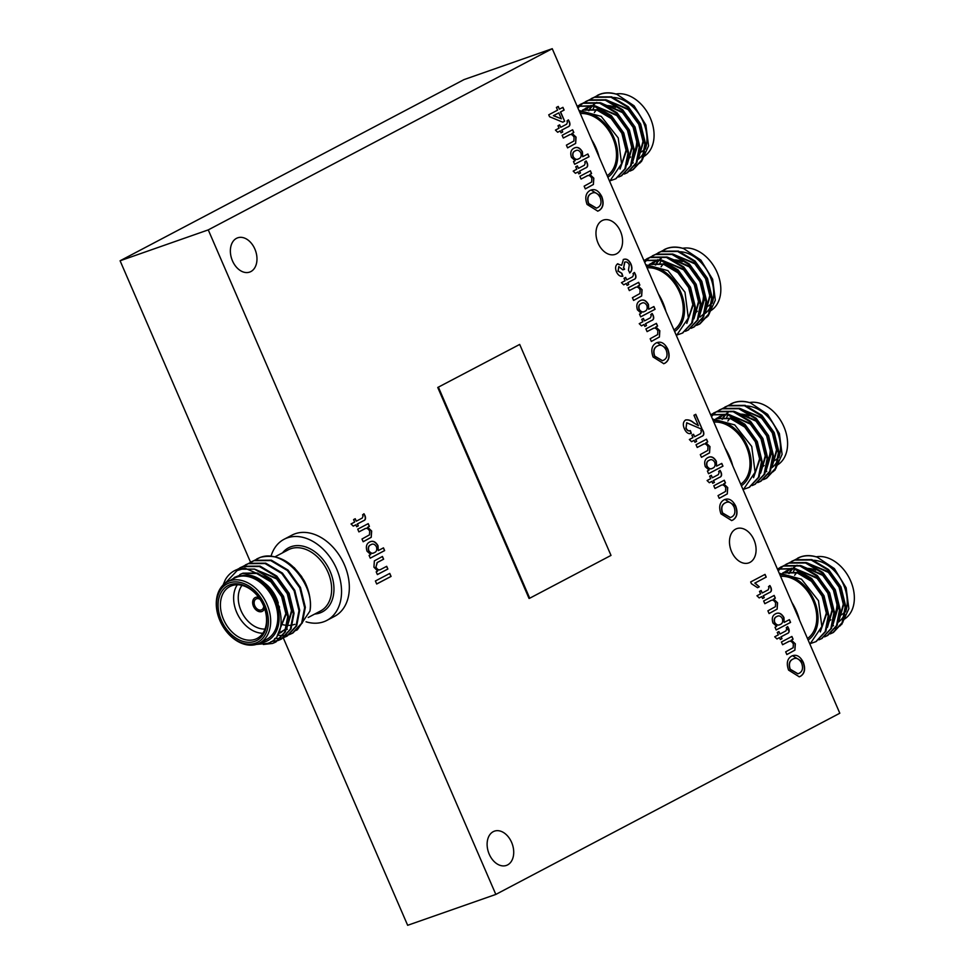 <?xml version="1.0" encoding="UTF-8"?>
<svg xmlns="http://www.w3.org/2000/svg" width="974" height="974" viewBox="0 0 974 974"><rect width="100%" height="100%" fill="white"/><g stroke="black" fill="none" stroke-linecap="round" stroke-linejoin="round"><path stroke-width="1.46" d="M591.547 139.538A45.851 32.86 62.2 0 1 599.205 157.204M643.777 156.546A34.577 24.788 -117.8 0 0 650.169 117.696A34.577 24.788 -117.8 0 0 615.933 94.028M598.973 108.017A29.305 21.002 -117.8 0 0 596.977 109.526M596.502 109.952A29.305 21.002 -117.8 0 0 594.347 112.509M607.861 177.231A36.221 25.969 -117.8 0 0 613.912 137.578A36.221 25.969 -117.8 0 0 579.652 112.034M578.97 110.452L601.189 116.369L618.222 137.918L621.582 163.717L610.028 180.787M641.367 161.745L648.574 145.869L645.872 124.976L634.098 105.801L616.907 94.332A41.164 29.5 -117.8 0 0 600.398 94.076A41.164 29.5 -117.8 0 0 597.512 95.33A41.164 29.5 -117.8 0 0 597.245 95.489M634.926 165.957L640.271 162.743M594.651 106.02L593.154 108.784M613.608 97.485A34.577 24.788 62.2 0 1 640.064 115.772A34.577 24.788 62.2 0 1 645.385 149.034M644.411 151.445A34.577 24.788 62.2 0 1 638.226 159.249M615.921 178.692L625.625 168.465L628.632 152.881L623.762 132.975L611.38 115.699L594.7 105.752L577.132 106.203M609.907 180.847L615.568 178.887L624.918 168.831L627.926 153.259L623.056 133.353L610.686 116.076L593.994 106.117L577.168 106.288M616.907 94.332C610.637 92.506 604.976 92.506 599.923 94.332L594.554 97.083M630.409 170.803L633.197 169.586L642.56 159.541L645.567 143.969L640.685 124.063L628.315 106.787L611.635 96.828L594.98 96.937L591.656 98.423M629.934 171.095L632.503 169.963L641.854 159.919L644.861 144.335L639.991 124.428L627.609 107.152L610.929 97.205L594.274 97.303L588.917 100.066M624.772 173.774L627.56 172.568L636.923 162.512L639.918 146.94L635.048 127.034L622.678 109.758L605.986 99.798L589.331 99.908L586.019 101.393M624.285 174.066L626.854 172.934L636.217 162.889L639.212 147.305L634.342 127.411L621.972 110.135L605.28 100.176L588.637 100.273L583.268 103.037M621.558 175.722L631.274 165.495L634.269 149.911L629.399 130.005L617.029 112.728L600.349 102.781L583.694 102.879L580.37 104.364M618.648 177.037L621.205 175.904L630.568 165.86L633.563 150.288L628.693 130.382L616.323 113.106L599.643 103.147L582.988 103.256L577.631 106.008M582.939 103.268L580.735 105.082M580.431 105.362L577.959 108.126M580.309 113.568A34.577 24.788 62.2 0 1 612.792 137.967A34.577 24.788 62.2 0 1 607.204 175.697M658.302 293.795A45.851 32.86 62.2 0 1 665.96 311.473M710.533 310.816A34.577 24.788 -117.8 0 0 716.925 271.965A34.577 24.788 -117.8 0 0 682.689 248.285M665.741 262.286A29.305 21.002 -117.8 0 0 663.732 263.784M663.257 264.222A29.305 21.002 -117.8 0 0 661.102 266.779M674.617 331.501A36.221 25.969 -117.8 0 0 680.668 291.847A36.221 25.969 -117.8 0 0 646.407 266.292M645.725 264.721L667.945 270.638L684.978 292.188L688.338 317.987L676.784 335.056M708.135 316.014L715.33 300.138L712.627 279.246L700.854 260.07L683.663 248.589A41.164 29.5 -117.8 0 0 667.153 248.346A41.164 29.5 -117.8 0 0 664.28 249.6A41.164 29.5 -117.8 0 0 664 249.746M701.682 320.215L707.027 317.013M661.419 260.277L659.922 263.041M680.363 251.742A34.577 24.788 62.2 0 1 706.82 270.042A34.577 24.788 62.2 0 1 712.14 303.291M711.166 305.702A34.577 24.788 62.2 0 1 704.981 313.518M682.677 332.962L692.38 322.723L695.387 307.151L690.517 287.245L678.148 269.968L661.456 260.009L643.887 260.472M676.662 335.117L682.324 333.145L691.674 323.1L694.681 307.516L689.811 287.622L677.441 270.346L660.749 260.387L643.924 260.557M683.663 248.589C677.393 246.775 671.731 246.775 666.679 248.601L661.309 251.353M697.165 325.06L699.965 323.855L709.316 313.811L712.323 298.227L707.453 278.333L695.071 261.044L678.391 251.097L661.736 251.195L658.412 252.692M696.69 325.353L699.259 324.232L708.609 314.176L711.617 298.604L706.747 278.698L694.365 261.422L677.685 251.462L661.029 251.572L655.672 254.324M691.528 328.043L694.316 326.826L703.678 316.781L706.674 301.209L701.804 281.303L689.434 264.027L672.742 254.068L656.099 254.165L652.775 255.663M691.041 328.323L693.61 327.203L702.972 317.159L705.967 301.575L701.097 281.669L688.728 264.392L672.036 254.445L655.392 254.543L650.023 257.294M688.314 329.979L698.029 319.752L701.036 304.18L696.154 284.274L683.785 266.998L667.105 257.039L650.449 257.148L647.126 258.634M685.404 331.306L687.961 330.174L697.323 320.129L700.33 304.545L695.448 284.639L683.078 267.363L666.399 257.416L649.743 257.513L644.386 260.277M649.695 257.538L647.491 259.34M647.186 259.632L644.715 262.396M647.065 267.826A34.577 24.788 62.2 0 1 679.548 292.237A34.577 24.788 62.2 0 1 673.959 329.967M791.825 602.334A45.851 32.86 62.2 0 1 799.471 620M844.056 619.342A34.577 24.788 -117.8 0 0 850.448 580.492A34.577 24.788 -117.8 0 0 816.2 556.824M799.252 570.813A29.305 21.002 -117.8 0 0 797.243 572.322M796.769 572.749A29.305 21.002 -117.8 0 0 794.614 575.305M808.14 640.028A36.221 25.969 -117.8 0 0 814.179 600.374A36.221 25.969 -117.8 0 0 779.918 574.83M779.237 573.248L801.468 579.165L818.489 600.714L821.849 626.513L810.295 643.583M841.646 624.541L848.853 608.665L846.138 587.772L834.365 568.597L817.174 557.128A41.164 29.5 -117.8 0 0 800.665 556.872A41.164 29.5 -117.8 0 0 797.791 558.126A41.164 29.5 -117.8 0 0 797.511 558.272M835.205 628.754L840.538 625.539M794.93 568.816L793.433 571.58M813.874 560.281A34.577 24.788 62.2 0 1 840.343 578.568A34.577 24.788 62.2 0 1 845.651 611.83M844.689 614.241A34.577 24.788 62.2 0 1 838.492 622.045M816.188 641.489L825.903 631.262L828.898 615.678L824.028 595.771L811.659 578.495L794.967 568.548L777.398 568.999M810.173 643.644L815.835 641.683L825.197 631.627L828.192 616.055L823.322 596.149L810.952 578.873L794.26 568.913L777.435 569.084M817.174 557.128C810.916 555.302 805.255 555.302 800.19 557.128L794.833 559.88M830.676 633.599L833.476 632.382L842.827 622.337L845.834 606.765L840.964 586.859L828.582 569.583L811.902 559.624L795.247 559.733L791.935 561.219M830.201 633.891L832.77 632.759L842.12 622.715L845.128 607.131L840.258 587.225L827.888 569.948L811.196 560.001L794.541 560.099L789.184 562.85M825.039 636.57L827.827 635.365L837.19 625.308L840.185 609.736L835.315 589.83L822.945 572.554L806.253 562.595L789.61 562.704L786.286 564.189M824.564 636.862L827.121 635.73L836.483 625.685L839.478 610.101L834.608 590.207L822.239 572.931L805.559 562.972L788.903 563.069L783.534 565.833M821.825 638.518L831.54 628.291L834.548 612.707L829.678 592.801L817.296 575.524L800.616 565.577L783.96 565.675L780.637 567.16M818.915 639.833L821.484 638.701L830.834 628.656L833.841 613.084L828.971 593.178L816.589 575.902L799.91 565.943L783.254 566.052L777.897 568.804M783.218 566.064L781.002 567.879M780.71 568.159L778.226 570.922M786.602 628.413L789.074 630.872M780.588 576.365A34.577 24.788 62.2 0 1 813.059 600.763A34.577 24.788 62.2 0 1 807.47 638.494M725.058 448.064A45.851 32.86 62.2 0 1 732.716 465.742M777.289 465.073A34.577 24.788 -117.8 0 0 783.693 426.235A34.577 24.788 -117.8 0 0 749.444 402.554M732.497 416.543A29.305 21.002 -117.8 0 0 730.488 418.053M730.013 418.491A29.305 21.002 -117.8 0 0 727.858 421.036M741.372 485.77A36.221 25.969 -117.8 0 0 747.423 446.104A36.221 25.969 -117.8 0 0 713.163 420.561M712.481 418.99L734.713 424.908L751.733 446.457L755.094 472.256L743.539 489.313M774.89 470.284L782.098 454.408L779.383 433.503L767.609 414.34L750.418 402.859A41.164 29.5 -117.8 0 0 733.909 402.615A41.164 29.5 -117.8 0 0 731.036 403.869A41.164 29.5 -117.8 0 0 730.756 404.015M768.437 474.484L773.782 471.282M728.175 414.547L726.677 417.31M747.119 406.012A34.577 24.788 62.2 0 1 773.587 424.311A34.577 24.788 62.2 0 1 778.896 457.561M777.934 459.972A34.577 24.788 62.2 0 1 771.737 467.788M749.432 487.219L759.148 476.992L762.143 461.42L757.273 441.514L744.903 424.238L728.211 414.279L710.643 414.729M743.418 489.386L749.079 487.414L758.442 477.37L761.437 461.786L756.567 441.879L744.197 424.603L727.505 414.656L710.691 414.851M750.418 402.859C744.148 401.032 738.487 401.032 733.434 402.859L728.077 405.622M763.92 479.33L766.721 478.124L776.071 468.08L779.078 452.496L774.208 432.59L761.826 415.314L745.147 405.367L728.491 405.464L725.167 406.949M763.446 479.622L766.014 478.49L775.365 468.445L778.372 452.873L773.502 432.967L761.12 415.691L744.44 405.732L727.785 405.829L722.428 408.593M758.283 482.3L761.071 481.095L770.434 471.051L773.429 455.467L768.559 435.561L756.189 418.284L739.497 408.337L722.854 408.435L719.53 409.932M757.809 482.593L760.365 481.473L769.728 471.416L772.723 455.844L767.853 435.938L755.483 418.662L738.791 408.703L722.148 408.812L716.779 411.564M755.069 484.248L764.785 474.021L767.792 458.437L762.91 438.543L750.54 421.267L733.86 411.308L717.205 411.405L713.881 412.903M752.159 485.563L754.728 484.443L764.079 474.387L767.086 458.815L762.216 438.909L749.834 421.632L733.154 411.673L716.499 411.783L711.142 414.534M716.45 411.795L714.246 413.609M713.954 413.889L711.47 416.653M713.832 422.095A34.577 24.788 62.2 0 1 746.303 446.494A34.577 24.788 62.2 0 1 740.715 484.236M260.095 599.363A6.088 4.371 -117.8 0 0 256.515 598.779A6.088 4.371 -117.8 0 0 256.089 598.973A6.088 4.371 -117.8 0 0 254.92 606.108A6.088 4.371 -117.8 0 0 261.336 609.931A6.088 4.371 -117.8 0 0 261.762 609.748A6.088 4.371 -117.8 0 0 263.711 606.218M306.055 621.802A45.851 32.86 -117.8 0 0 323.612 621.814A45.851 32.86 -117.8 0 0 326.826 620.426L334.618 616.311A45.851 32.86 -117.8 0 0 343.42 562.607A45.851 32.86 -117.8 0 0 295.085 533.776A45.851 32.86 -117.8 0 0 291.883 535.176L284.079 539.279A45.851 32.86 -117.8 0 0 271.064 556.057M326.826 620.426A45.851 32.86 -117.8 0 0 335.628 566.71A45.851 32.86 -117.8 0 0 287.293 537.879A45.851 32.86 -117.8 0 0 284.079 539.279M229.426 582.89A32.933 23.607 -117.8 0 0 220.075 620.876A32.933 23.607 -117.8 0 0 255.505 643.169A32.933 23.607 -117.8 0 0 264.867 605.183A32.933 23.607 -117.8 0 0 229.426 582.89M257.173 644.143A34.577 24.788 62.2 0 1 220.733 622.398A34.577 24.788 62.2 0 1 227.368 581.904A34.577 24.788 62.2 0 1 229.791 580.845A34.577 24.788 62.2 0 1 266.231 602.589A34.577 24.788 62.2 0 1 259.595 643.084A34.577 24.788 62.2 0 1 257.173 644.143M230.205 584.692A30.961 22.183 62.2 0 1 263.516 605.658A30.961 22.183 62.2 0 1 254.725 641.367A30.961 22.183 62.2 0 1 221.415 620.401A30.961 22.183 62.2 0 1 230.205 584.692M255.091 639.321A29.305 21.002 -117.8 0 0 257.136 638.42A29.305 21.002 -117.8 0 0 262.773 604.099A29.305 21.002 -117.8 0 0 231.873 585.666A29.305 21.002 -117.8 0 0 229.827 586.555A29.305 21.002 -117.8 0 0 224.19 620.888A29.305 21.002 -117.8 0 0 255.091 639.321M262.773 581.758A29.305 21.002 62.2 0 1 278.26 603.052M301.757 576.693L294.136 567.562M223.058 585.07L225.359 579.688A41.164 29.5 62.2 0 1 234.454 570.715A41.164 29.5 62.2 0 1 237.339 569.461A41.164 29.5 62.2 0 1 245.095 568.207L237.145 570.545L225.104 583.316M259.863 642.95A36.221 25.969 -117.8 0 0 264.94 641.903A36.221 25.969 -117.8 0 0 277.602 606.924A36.221 25.969 -117.8 0 0 247.043 574.867C278.211 577.363 294.331 635.888 267.509 643.4L256.32 644.423M259.595 643.084L266.706 639.346A34.577 24.788 -117.8 0 0 273.353 598.84A34.577 24.788 -117.8 0 0 236.901 577.095A34.577 24.788 -117.8 0 0 234.478 578.154L227.368 581.904M289.327 634.585L286.539 635.304M286.125 635.377L283.117 635.669M282.679 635.669L277.286 635.121M254.324 560.452L259.693 557.688C282.594 547.571 315.284 583.852 309.939 611.075A41.164 29.5 -117.8 0 0 304.436 581.137C292.188 561.316 277.505 553.378 260.399 557.323L257.075 558.808M234.649 570.618L237.814 569.218L254.47 569.108L271.149 579.067L283.531 596.344L288.401 616.25L285.394 631.822L276.044 641.866L273.244 643.084M245.095 568.207L270.443 579.433L282.825 596.709L287.695 616.615L284.688 632.199L275.338 642.243L272.537 643.449L263.333 644.484M237.4 569.364L242.757 566.612L259.413 566.503L276.092 576.462L288.462 593.738L293.332 613.644L290.337 629.216L280.975 639.273L278.418 640.393M240.14 567.732L243.463 566.235L260.119 566.138L276.799 576.097L289.168 593.373L294.038 613.267L291.043 628.851L281.681 638.895L278.893 640.101M278.028 640.527L271.015 641.623M243.037 566.393L248.394 563.642L265.05 563.532L281.742 573.491L294.111 590.768L298.981 610.674L295.974 626.245L286.624 636.302L284.055 637.422M245.789 564.762L249.101 563.264L265.756 563.167L282.448 573.114L294.818 590.39L299.688 610.296L296.68 625.88L287.33 635.925L284.53 637.13M283.678 637.556L280.902 638.274M280.488 638.347L274.68 638.542M248.687 563.422L254.044 560.671L270.699 560.561L287.379 570.521L299.748 587.797L304.631 607.703L301.623 623.275L292.261 633.319L289.704 634.451M251.426 561.779L254.75 560.293L271.405 560.196L288.085 570.143L300.455 587.419L305.337 607.326L302.33 622.91L292.967 632.954L290.179 634.159M281.011 624.164A34.577 24.788 -117.8 0 0 284.152 624.979M284.676 625.077A34.577 24.788 -117.8 0 0 286.953 625.345M287.573 625.381A34.577 24.788 -117.8 0 0 288.231 625.393M288.718 625.393A34.577 24.788 -117.8 0 0 291.92 625.089M292.565 624.955A34.577 24.788 -117.8 0 0 294.769 624.346M258.755 597.427A7.743 5.552 -117.8 0 0 255.651 597.379A7.743 5.552 -117.8 0 0 255.115 597.622A7.743 5.552 -117.8 0 0 253.63 606.68A7.743 5.552 -117.8 0 0 261.787 611.55A7.743 5.552 -117.8 0 0 262.323 611.319A7.743 5.552 -117.8 0 0 264.538 608.421M255.212 597.561A7.743 5.552 -117.8 0 0 253.861 606.644A7.743 5.552 -117.8 0 0 261.994 611.441A7.743 5.552 -117.8 0 0 262.432 611.258M507.612 864.9A18.153 12.589 70.7 0 0 511.971 843.253A18.153 12.589 70.7 0 0 494.427 831.151A18.153 12.589 70.7 0 0 493.234 831.674A18.153 12.589 70.7 0 0 488.863 853.321A18.153 12.589 70.7 0 0 506.419 865.423A18.153 12.589 70.7 0 0 507.612 864.9M616.457 253.849A18.153 12.589 70.7 0 0 620.828 232.202A18.153 12.589 70.7 0 0 603.271 220.1A18.153 12.589 70.7 0 0 602.078 220.623A18.153 12.589 70.7 0 0 597.719 242.27A18.153 12.589 70.7 0 0 615.276 254.36A18.153 12.589 70.7 0 0 616.457 253.849M749.968 562.375A18.153 12.589 70.7 0 0 754.339 540.728A18.153 12.589 70.7 0 0 736.782 528.626A18.153 12.589 70.7 0 0 735.589 529.15A18.153 12.589 70.7 0 0 731.231 550.797A18.153 12.589 70.7 0 0 748.787 562.899A18.153 12.589 70.7 0 0 749.968 562.375M250.854 271.576A18.153 12.589 70.7 0 0 255.225 249.916A18.153 12.589 70.7 0 0 237.668 237.826A18.153 12.589 70.7 0 0 236.475 238.35A18.153 12.589 70.7 0 0 232.116 259.997A18.153 12.589 70.7 0 0 249.661 272.087A18.153 12.589 70.7 0 0 250.854 271.576M707.952 457.585C711.117 455.893 713.918 457.135 716.353 461.335L716.584 466.144L721.771 463.405L722.964 466.144L708.573 473.717L707.392 470.99L709.06 470.101L705.334 466.753C703.946 462.187 704.823 459.144 707.952 457.585L708.865 457.196M724.291 480.219L725.484 482.958L723.767 483.859L727.712 487.597L727.298 493.903L719.226 498.335L718.045 495.596L725.533 491.456L725.74 487.731C724.193 484.979 722.452 484.261 720.492 485.588L714.965 488.485L713.784 485.758L724.291 480.219M721.405 485.174L714.953 488.461M750.662 581.953L765.04 574.38L766.221 577.107L755.02 583.012L759.27 586.823L757.565 587.712L751.417 583.706L750.662 581.953M774.16 595.431L775.341 598.17L773.624 599.071L777.569 602.809L777.155 609.115L769.083 613.559L767.902 610.82L775.401 606.68L775.596 602.955C774.05 600.191 772.309 599.473 770.349 600.8L764.834 603.71L763.64 600.97L774.16 595.431M771.262 600.386L764.809 603.673M786.749 628.741L786.249 627.694L787.674 626.599L788.66 628.449C789.719 631.274 789.184 633.003 787.065 633.648L781.16 636.753L781.988 638.664L780.332 639.541L779.504 637.617L776.948 638.968L774.72 636.789L778.323 634.89L777.252 632.43L778.92 631.554L779.979 634.013L785.945 630.872L786.749 628.741M791.606 656.099C796.172 653.98 800.092 656.062 803.331 662.344C805.681 668.943 804.743 673.582 800.531 676.248L799.277 676.808L788.575 670.112C786.201 663.355 787.211 658.68 791.606 656.099L792.653 655.636M368.233 523.635L369.414 526.374L367.697 527.275L371.654 531.013L371.228 537.319L363.168 541.751L361.987 539.012L369.475 534.872L369.67 531.147C368.135 528.395 366.382 527.677 364.422 529.004L358.907 531.901L357.726 529.174L368.233 523.635M365.335 528.59L358.895 531.877M386.702 566.308L387.883 569.035L377.376 574.575L376.183 571.835L377.656 571.068L373.943 567.185L374.345 560.89L382.441 556.458L383.622 559.186L377.34 562.497L375.94 567.075C377.413 569.802 379.13 570.533 381.065 569.266L386.702 566.308M380.128 569.68L381.065 569.266M685.477 420.062C688.253 419.404 691.065 420.342 693.938 422.874L698.443 425.711L693.926 415.277L695.765 414.303L701.804 428.256L700.403 428.633L686.682 422.789L686.037 427.903C687.169 430.386 688.618 431.275 690.359 430.581L691.357 433.418C688.472 434.282 686.134 432.712 684.345 428.718C682.713 424.749 683.078 421.864 685.477 420.062L685.976 419.843M695.558 414.413L701.804 428.256L700.403 428.633M686.84 422.716L686.037 427.903M656.415 323.356L657.596 326.083L655.879 326.996L659.836 330.734L659.41 337.028L651.35 341.472L650.169 338.733L657.657 334.593L657.852 330.868C656.318 328.116 654.565 327.398 652.604 328.713L647.089 331.623L645.908 328.883L656.415 323.356M653.517 328.311L647.077 331.586M640.076 300.723C643.23 299.03 646.03 300.272 648.465 304.472L648.696 309.282L653.895 306.542L655.076 309.282L640.697 316.854L639.516 314.115L641.184 313.238L637.446 309.878C636.071 305.325 636.935 302.269 640.076 300.723L640.977 300.321M633.502 274.607L632.99 273.56L634.427 272.464L635.413 274.315C636.472 277.127 635.937 278.868 633.818 279.501L627.913 282.606L628.741 284.53L627.086 285.406L626.258 283.483L623.701 284.834L621.461 282.655L625.077 280.755L624.005 278.284L625.661 277.42L626.732 279.879L632.698 276.738L633.502 274.607M590.086 190.429C594.664 188.311 598.572 190.393 601.822 196.675C604.172 203.274 603.235 207.912 599.022 210.579L597.768 211.139L587.066 204.43C584.692 197.685 585.703 193.01 590.086 190.429L591.145 189.967M585.24 163.072L584.729 162.025L586.153 160.929L587.152 162.78C588.211 165.592 587.675 167.333 585.544 167.966L579.652 171.071L580.48 172.995L578.824 173.871L577.996 171.948L575.427 173.299L573.199 171.12L576.803 169.22L575.744 166.749L577.399 165.884L578.471 168.344L584.424 165.203L585.24 163.072M572.639 129.761L573.82 132.501L572.103 133.401L576.06 137.139L575.646 143.446L567.574 147.878L566.393 145.15L573.881 141.011L574.076 137.285C572.542 134.522 570.788 133.803 568.828 135.13L563.313 138.04L562.132 135.301L572.639 129.761M569.741 134.716L563.301 138.004M562.935 107.335L564.116 110.074L560.61 111.913L564.64 121.214L562.789 122.188L549.567 116.734L548.739 114.81L557.591 110.147L556.398 107.42L558.248 106.446L559.429 109.185L562.935 107.335M519.69 344.431L437.752 387.469L529.052 598.462L529.722 598.219L611.002 555.411L519.69 344.431L437.752 387.469M552.246 48.7L208.266 229.888L495.827 894.424L839.807 713.224L552.246 48.7L464.074 79.576L120.094 260.776L250.549 562.254M389.77 573.418L391.073 576.425L376.695 583.998L375.392 580.991L389.77 573.418M567.489 122.042L566.978 120.995L568.402 119.899L569.4 121.75C570.46 124.575 569.924 126.303 567.793 126.949L561.901 130.053L562.729 131.965L561.061 132.841L560.233 130.918L557.676 132.269L555.448 130.09L559.052 128.191L557.992 125.731L559.648 124.855L560.707 127.314L566.673 124.173L567.489 122.042M574.051 148.158C577.217 146.465 580.017 147.707 582.452 151.907L582.683 156.717L587.87 153.977L589.063 156.717L574.672 164.289L573.491 161.562L575.159 160.673L571.434 157.325C570.046 152.76 570.922 149.716 574.051 148.158L574.964 147.768M590.39 170.791L591.571 173.53L589.854 174.431L593.811 178.169L593.397 184.476L585.325 188.907L584.144 186.168L591.632 182.028L591.839 178.303C590.293 175.551 588.552 174.833 586.591 176.16L581.064 179.058L579.883 176.331L590.39 170.791M587.505 175.746L581.052 179.033M617.516 263.905L621.631 265.318L623.445 259.437C626.465 258.39 628.985 259.948 631.006 264.1C632.503 268.008 632.114 270.93 629.813 272.878L628.449 270.236L629.301 264.879C628.035 262.323 626.465 261.422 624.614 262.189L623.664 267.594L624.626 269.262L622.849 269.859L618.758 266.608L618.113 270.942L621.875 273.365L622.873 276.202C620.255 276.75 618.125 275.313 616.493 271.904C615.044 268.276 615.385 265.61 617.516 263.905L617.906 263.747M624.882 262.067L623.664 267.594M618.94 266.523L618.113 270.942M638.664 282.326L639.845 285.065L638.128 285.966L642.073 289.704L641.659 296.011L633.599 300.442L632.406 297.703L639.906 293.564L640.101 289.838C638.567 287.087 636.813 286.368 634.853 287.695L629.338 290.593L628.145 287.866L638.664 282.326M635.766 287.281L629.314 290.569M651.265 315.625L650.754 314.578L652.178 313.494L653.177 315.332C654.224 318.157 653.7 319.886 651.569 320.531L645.665 323.636L646.493 325.547L644.837 326.424L644.009 324.512L641.452 325.864L639.224 323.672L642.828 321.773L641.756 319.314L643.424 318.437L644.484 320.909L650.449 317.767L651.265 315.625M656.111 342.994C660.689 340.876 664.597 342.958 667.847 349.24C670.185 355.839 669.248 360.477 665.035 363.144L663.793 363.692L653.091 356.995C650.705 350.238 651.716 345.575 656.111 342.994L657.158 342.531M701.39 431.47L700.878 430.423L702.303 429.327L703.301 431.178C704.36 434.002 703.825 435.731 701.694 436.376L695.801 439.481L696.629 441.392L694.961 442.269L694.133 440.358L691.577 441.697L689.349 439.517L692.952 437.618L691.893 435.159L693.549 434.282L694.608 436.742L700.574 433.6L701.39 431.47M369.645 542.031C372.811 540.339 375.611 541.581 378.046 545.781L378.277 550.59L383.464 547.851L384.645 550.59L370.266 558.163L369.085 555.423L370.753 554.547L367.028 551.187C365.64 546.633 366.516 543.577 369.645 542.031L370.558 541.641M363.083 515.916L362.572 514.869L363.996 513.773L364.994 515.623C366.054 518.436 365.518 520.177 363.387 520.81L357.482 523.915L358.322 525.838L356.654 526.715L355.827 524.791L353.27 526.143L351.042 523.963L354.646 522.064L353.574 519.592L355.242 518.728L356.301 521.187L362.267 518.046L363.083 515.916M791.911 636.46L793.092 639.2L791.375 640.101L795.332 643.838L794.906 650.145L786.846 654.577L785.665 651.85L793.153 647.71L793.347 643.984C791.813 641.221 790.06 640.502 788.1 641.829L782.585 644.739L781.404 642L791.911 636.46M789.013 641.416L782.572 644.703M775.572 613.839C778.725 612.135 781.525 613.389 783.96 617.589L784.192 622.386L789.39 619.659L790.571 622.386L776.193 629.959L775.012 627.232L776.68 626.355L772.942 622.995C771.566 618.429 772.431 615.385 775.572 613.839L776.473 613.437M768.997 587.712L768.486 586.665L769.923 585.581L770.909 587.419C771.968 590.244 771.432 591.973 769.302 592.618L763.409 595.723L764.237 597.634L762.581 598.511L761.753 596.599L759.196 597.939L756.956 595.759L760.572 593.86L759.501 591.401L761.157 590.524L762.228 592.983L768.194 589.842L768.997 587.712M723.986 499.857C728.564 497.738 732.472 499.82 735.723 506.103C738.073 512.701 737.135 517.34 732.923 520.006L731.669 520.566L720.967 513.858C718.593 507.113 719.603 502.438 723.986 499.857L725.046 499.394M719.141 472.5L718.629 471.453L720.066 470.357L721.052 472.207C722.111 475.02 721.576 476.761 719.445 477.394L713.552 480.511L714.38 482.422L712.725 483.299L711.897 481.375L709.328 482.727L707.1 480.547L710.703 478.648L709.644 476.176L711.3 475.312L712.371 477.771L718.325 474.63L719.141 472.5M706.54 439.189L707.721 441.928L706.004 442.829L709.961 446.567L709.547 452.873L701.475 457.305L700.294 454.578L707.781 450.438L707.988 446.713C706.442 443.949 704.689 443.231 702.729 444.558L697.214 447.468L696.033 444.728L706.54 439.189M703.642 444.144L697.201 447.431M208.266 229.888L120.094 260.776M283.3 637.946L407.656 925.3L495.827 894.424M438.422 387.238L529.722 598.219M389.563 573.528L391.073 576.425M390.854 576.498L376.682 583.962M562.729 107.444L564.116 110.074M563.897 110.147L560.61 111.913M560.391 111.998L564.64 121.214M564.409 121.3L562.753 122.164M558.041 106.556L559.429 109.185M558.772 112.887L553.366 115.699L561.328 118.816L558.772 112.887L553.585 115.614L561.328 118.816M568.183 119.985L569.4 121.75M569.169 121.823C570.228 124.648 569.693 126.376 567.574 127.022L561.901 130.053M561.669 130.126L562.729 131.965M562.497 132.038L561.048 132.805M557.652 132.245L560.233 130.918M559.441 124.964L560.707 127.314M572.432 129.871L573.82 132.501M573.601 132.574L572.103 133.401M571.884 133.487L576.06 137.139M575.829 137.224L575.646 143.446M575.415 143.519L567.562 147.853M569.644 134.753L568.609 135.203M587.663 154.087L589.063 156.717M588.832 156.79L574.66 164.265M573.832 148.243C576.985 146.538 579.786 147.792 582.221 151.993L582.452 151.907M582.221 151.993L582.683 156.717M575.987 150.556L575.037 150.958C572.907 151.859 572.225 153.819 573.004 156.826C574.709 159.419 576.571 160.089 578.605 158.823M573.004 156.826L573.223 156.753C574.928 159.346 576.803 160.016 578.836 158.738L577.972 159.115M575.037 150.958L575.269 150.885C573.138 151.786 572.456 153.734 573.223 156.753M578.836 158.738C580.979 157.849 581.636 155.901 580.833 152.881C579.153 150.227 577.29 149.558 575.269 150.885L575.878 150.593M585.934 161.014L587.152 162.78M586.932 162.853C587.979 165.677 587.456 167.406 585.325 168.052L579.652 171.071M579.42 171.156L580.48 172.995M580.248 173.068L578.799 173.835M575.403 173.275L577.996 171.948M577.192 165.994L578.471 168.344M590.183 170.9L591.571 173.53M591.352 173.603L589.854 174.431M589.635 174.504L593.811 178.169M593.592 178.242L593.397 184.476M593.166 184.549L585.313 188.871M587.407 175.783L586.36 176.233M591.023 190.015L601.822 196.675M601.603 196.76C603.941 203.359 603.003 207.986 598.791 210.664L599.022 210.579M598.791 210.664L597.659 211.175M592.289 193.035L591.157 193.522C587.772 195.25 586.884 198.623 588.491 203.627L596.356 208.156M588.722 203.542L596.478 208.119L597.732 207.559C600.995 205.794 601.798 202.458 600.167 197.564C597.659 192.986 594.737 191.622 591.376 193.449C587.992 195.177 587.103 198.538 588.722 203.542L588.491 203.627M591.157 193.522L592.168 193.071M623.214 259.522C626.245 258.475 628.766 260.021 630.775 264.185L631.006 264.1M630.775 264.185C632.284 268.094 631.895 271.015 629.594 272.951M623.445 267.667L624.407 269.335M617.881 271.015L621.875 273.365M621.656 273.438L622.642 276.239M617.297 263.991L621.631 265.318M634.196 272.55L635.413 274.315M635.194 274.388C636.253 277.213 635.718 278.941 633.587 279.587L627.913 282.606M627.694 282.691L628.741 284.53M628.522 284.603L627.073 285.37M623.677 284.81L626.258 283.483M625.454 277.529L626.732 279.879M638.445 282.436L639.845 285.065M639.614 285.138L638.128 285.966M637.897 286.039L642.073 289.704M641.854 289.777L641.659 296.011M641.44 296.084L633.575 300.406M635.669 287.318L634.634 287.768M653.688 306.652L655.076 309.282M654.857 309.355L640.685 316.818M639.845 300.808C643.01 299.103 645.811 300.357 648.246 304.558L648.465 304.472M648.246 304.558L648.696 309.282M642.012 303.121L641.062 303.523C638.932 304.424 638.25 306.384 639.017 309.391C640.722 311.984 642.596 312.654 644.63 311.388M639.017 309.391L639.248 309.318C640.953 311.911 642.816 312.569 644.849 311.303L643.997 311.68M641.062 303.523L641.282 303.45C639.151 304.351 638.469 306.299 639.248 309.318M644.849 311.303C646.992 310.414 647.661 308.466 646.846 305.446C645.165 302.792 643.315 302.123 641.282 303.45L641.89 303.158M651.959 313.567L653.177 315.332M652.945 315.418C654.004 318.242 653.469 319.971 651.338 320.616L645.665 323.636M645.445 323.721L646.493 325.547M646.273 325.633L644.825 326.4M641.428 325.84L644.009 324.512M643.205 318.547L644.484 320.909M656.208 323.465L657.596 326.083M657.377 326.168L655.879 326.996M655.66 327.069L659.836 330.734M659.605 330.807L659.41 337.028M659.191 337.114L651.338 341.436M653.42 328.335L652.385 328.798M657.048 342.568L667.847 349.24M667.616 349.313C669.966 355.912 669.028 360.55 664.816 363.217L665.035 363.144M664.816 363.217L663.671 363.74M658.302 345.6L657.17 346.087C653.785 347.815 652.909 351.176 654.516 356.18L662.381 360.721M654.735 356.107L662.49 360.684L663.757 360.124C667.007 358.359 667.823 355.023 666.192 350.129C663.684 345.551 660.749 344.175 657.401 346.014C654.017 347.73 653.128 351.103 654.735 356.107L654.516 356.18M657.17 346.087L658.193 345.636M685.258 420.135C688.021 419.477 690.846 420.415 693.719 422.947L698.443 425.711M701.584 428.329L700.184 428.718M685.806 427.976C686.95 430.459 688.387 431.36 690.14 430.666L691.138 433.491M702.084 429.412L703.301 431.178M703.07 431.251C704.129 434.075 703.593 435.804 701.475 436.449L695.801 439.481M695.57 439.554L696.629 441.392M696.398 441.466L694.949 442.233M691.552 441.672L694.133 440.358M693.342 434.392L694.608 436.742M386.483 566.418L387.883 569.035M387.652 569.12L377.352 574.538M382.222 556.568L383.622 559.186M383.391 559.271L377.121 562.57L375.94 567.075M375.708 567.148C377.194 569.875 378.898 570.606 380.834 569.352M383.257 547.96L384.645 550.59M384.426 550.663L370.254 558.126M369.426 542.116C372.579 540.412 375.38 541.666 377.815 545.866L378.046 545.781M377.815 545.866L378.277 550.59M371.581 544.429L370.631 544.831C368.501 545.732 367.819 547.692 368.598 550.7C370.303 553.293 372.165 553.962 374.199 552.696M368.598 550.7L368.817 550.627C370.522 553.22 372.397 553.877 374.43 552.611L373.566 552.989M370.631 544.831L370.851 544.758C368.72 545.659 368.05 547.607 368.817 550.627M374.43 552.611C376.573 551.722 377.23 549.774 376.427 546.755C374.747 544.101 372.884 543.431 370.851 544.758L371.471 544.466M368.026 523.744L369.414 526.374M369.195 526.447L367.697 527.275M367.478 527.348L371.654 531.013M371.423 531.086L371.228 537.319M371.009 537.392L363.156 541.714M365.238 528.626L364.203 529.077M363.777 513.858L364.994 515.623M364.763 515.696C365.822 518.521 365.287 520.25 363.156 520.895L357.482 523.915M357.263 524L358.322 525.838M358.091 525.911L356.642 526.678M353.245 526.118L355.827 524.791M355.035 518.838L356.301 521.187M792.544 655.685L803.331 662.344M803.112 662.43C805.461 669.028 804.524 673.667 800.311 676.333L800.531 676.248M800.311 676.333L799.167 676.845M793.798 658.704L792.666 659.191C789.281 660.92 788.404 664.292 790.011 669.296L797.876 673.825M790.231 669.211L797.986 673.789L799.252 673.229C802.503 671.463 803.319 668.14 801.687 663.233C799.179 658.655 796.245 657.292 792.897 659.118C789.512 660.847 788.623 664.207 790.231 669.211L790.011 669.296M792.666 659.191L793.688 658.741M791.704 636.57L793.092 639.2M792.873 639.273L791.375 640.101M791.156 640.186L795.332 643.838M795.101 643.924L794.906 650.145M794.687 650.218L786.834 654.552M788.916 641.452L787.881 641.903M787.455 626.684L788.66 628.449M788.441 628.522C789.5 631.347 788.964 633.076 786.834 633.721L781.16 636.753M780.941 636.826L781.988 638.664M781.769 638.737L780.32 639.504M776.923 638.944L779.504 637.617M778.701 631.663L779.979 634.013M789.184 619.768L790.571 622.386M790.352 622.471L776.181 629.934M775.341 613.912C778.506 612.208 781.306 613.462 783.741 617.662L783.96 617.589M783.741 617.662L784.192 622.386M777.495 616.225L776.558 616.639C774.427 617.528 773.746 619.488 774.513 622.496C776.217 625.101 778.092 625.758 780.125 624.492M774.513 622.496L774.732 622.423C776.448 625.016 778.311 625.685 780.344 624.419L779.492 624.784M776.558 616.639L776.777 616.554C774.647 617.455 773.965 619.415 774.732 622.423M780.344 624.419C782.487 623.53 783.157 621.57 782.341 618.551C780.661 615.897 778.81 615.227 776.777 616.554L777.386 616.262M773.94 595.552L775.341 598.17M775.109 598.255L773.624 599.071M773.393 599.156L777.569 602.809M777.349 602.894L777.155 609.115M776.935 609.188L769.07 613.523M771.164 600.422L770.13 600.873M769.691 585.654L770.909 587.419M770.69 587.492C771.749 590.317 771.213 592.058 769.083 592.691L763.409 595.723M763.19 595.796L764.237 597.634M764.018 597.719L762.569 598.474M759.16 597.914L761.753 596.599M760.95 590.634L762.228 592.983M764.834 574.49L766.221 577.107M766.002 577.192L755.02 583.012M754.789 583.097L759.27 586.823M759.038 586.896L757.541 587.687M724.924 499.443L735.723 506.103M735.504 506.188C737.842 512.787 736.904 517.413 732.691 520.092L732.923 520.006M732.691 520.092L731.559 520.603M726.19 502.462L725.058 502.949C721.673 504.678 720.784 508.051 722.391 513.054L730.256 517.584M722.623 512.969L730.378 517.547L731.644 516.987C734.895 515.222 735.699 511.886 734.067 506.991C731.559 502.414 728.637 501.05 725.277 502.876C721.892 504.605 721.016 507.965 722.623 512.969L722.391 513.054M725.058 502.949L726.08 502.499M724.084 480.328L725.484 482.958M725.253 483.031L723.767 483.859M723.536 483.932L727.712 487.597M727.493 487.67L727.298 493.903M727.067 493.976L719.214 498.298M721.308 485.21L720.261 485.661M719.835 470.442L721.052 472.207M720.833 472.28C721.892 475.105 721.357 476.834 719.226 477.479L713.552 480.511M713.321 480.584L714.38 482.422M714.161 482.495L712.7 483.262M709.303 482.702L711.897 481.375M711.093 475.422L712.371 477.771M721.564 463.514L722.964 466.144M722.732 466.217L708.561 473.693M707.733 457.67C710.886 455.966 713.686 457.22 716.134 461.42L716.353 461.335M716.134 461.42L716.584 466.144M709.888 459.984L708.938 460.385C706.807 461.286 706.126 463.247 706.905 466.254C708.609 468.859 710.484 469.517 712.505 468.251M706.905 466.254L707.124 466.181C708.829 468.774 710.703 469.444 712.737 468.177L711.872 468.543M708.938 460.385L709.169 460.312C707.039 461.213 706.357 463.161 707.124 466.181M712.737 468.177C714.879 467.276 715.537 465.329 714.733 462.309C713.053 459.655 711.19 458.985 709.169 460.312L709.778 460.02M706.333 439.298L707.721 441.928M707.501 442.001L706.004 442.829M705.785 442.914L709.961 446.567M709.742 446.652L709.547 452.873M709.316 452.947L701.463 457.281M703.545 444.181L702.51 444.631M230.217 580.394L236.645 576.511L247.043 574.867M294.513 630.969L296.717 630.129M297.326 629.837L309.939 611.075M262.858 633.258A29.305 21.002 62.2 0 1 238.106 615.324A29.305 21.002 62.2 0 1 237.315 584.777M242.002 585.374A26.018 18.652 -117.8 0 0 242.222 613.157A26.018 18.652 -117.8 0 0 265.013 629.046M234.466 577.436L238.813 575.683M256.564 577.911L266.012 584.497L279.55 607.131M240.432 574.283L242.989 573.162L257.306 573.041L271.649 581.527L282.314 596.271L286.551 613.267L277.919 634.013M254.251 569.047L277.298 578.544L287.951 593.3L292.188 610.296L286.892 627.962M285.991 628.973L278.162 633.538M239.738 574.66L242.282 573.54L256.6 573.418L270.942 581.892L281.608 596.636L285.845 613.632L278.065 633.745L281.036 632.528L286.198 628.34M255.31 569.376L276.592 578.921L287.245 593.665L291.482 610.661L287.16 627.098M778.214 457.634A29.305 21.002 62.2 0 1 775.937 459.679M775.182 460.203A29.305 21.002 62.2 0 1 774.038 460.872M761.887 467.216A29.305 21.002 -117.8 0 0 764.079 465.511M767.792 460.532A29.305 21.002 -117.8 0 0 770.069 446.104M767.402 435.622A29.305 21.002 -117.8 0 0 755.714 419.867M749.079 415.91A29.305 21.002 -117.8 0 0 740.788 414.169M772.187 466.315L776.521 449.891L772.285 432.894L761.619 418.15L740.35 408.593M727.712 412.623L726.312 413.78M725.253 414.814L723.317 417.152M723.061 417.517L722.014 419.173M766.538 469.285L770.872 452.861L766.635 435.865L755.982 421.121L734.7 411.564M722.063 415.594L719.896 417.493M719.603 417.797L718.788 418.698M760.901 472.256L765.223 455.832L760.986 438.836L750.333 424.092L729.051 414.547M727.286 414.583L721.673 415.728L716.742 418.333M753.754 477.102L759.586 458.803L755.349 441.806L744.696 427.062L730.512 418.637L716.304 418.613M771.932 467.191L777.228 449.513L772.991 432.517L762.325 417.773L739.278 408.264M728.089 412.501L726.567 413.84M725.667 414.754L723.767 417.14M723.512 417.517L722.452 419.27M766.282 470.162L771.578 452.484L767.342 435.488L756.688 420.744L733.641 411.247M722.452 415.472L720.31 417.42M720.029 417.724L719.153 418.735M760.645 473.133L765.929 455.467L761.692 438.47L751.039 423.714L727.992 414.218M726.482 414.364L722.379 415.362L717.12 418.199M753.535 477.65L760.292 458.437L756.055 441.441L745.402 426.697L731.048 418.211L715.987 418.613M844.969 611.891A29.305 21.002 62.2 0 1 842.693 613.949M841.938 614.46A29.305 21.002 62.2 0 1 840.793 615.13M828.643 621.473A29.305 21.002 -117.8 0 0 830.834 619.781M834.548 614.789A29.305 21.002 -117.8 0 0 836.824 600.361M834.158 589.879A29.305 21.002 -117.8 0 0 822.47 574.124M815.835 570.18A29.305 21.002 -117.8 0 0 807.543 568.439M838.943 620.584L843.277 604.148L839.04 587.152L828.387 572.408L807.105 562.862M797.049 565.237L794.784 566.649M794.467 566.892L793.067 568.049M792.008 569.084L790.072 571.409M789.817 571.775L788.77 573.442M833.294 623.555L837.628 607.131L833.391 590.134L822.738 575.378L801.456 565.833M791.399 568.207L789.147 569.62M788.818 569.863L786.651 571.762M786.359 572.055L785.543 572.968M827.656 626.526L831.979 610.101L827.754 593.105L817.089 578.361L795.819 568.804M794.041 568.853L788.429 569.997L783.498 572.602M820.51 631.359L826.342 613.072L822.105 596.076L811.452 581.332L797.268 572.895L783.059 572.87M838.687 621.461L843.983 603.783L839.746 586.786L829.081 572.042L806.034 562.534M797.073 565.249L795.174 566.515M794.845 566.771L793.323 568.098M792.422 569.023L790.523 571.409M790.267 571.787L789.208 573.54M833.038 624.431L838.334 606.753L834.097 589.757L823.444 575.013L800.397 565.504M791.436 568.219L789.524 569.498M789.208 569.741L787.065 571.689M786.785 571.994L785.908 573.004M827.401 627.402L832.685 609.724L828.448 592.728L817.795 577.984L794.747 568.487M793.25 568.633L789.135 569.632L783.875 572.468M820.291 631.919L827.048 612.695L822.811 595.711L812.158 580.954L797.816 572.481L782.743 572.882M711.458 303.364A29.305 21.002 62.2 0 1 709.169 305.41M708.427 305.933A29.305 21.002 62.2 0 1 707.282 306.603M695.119 312.946A29.305 21.002 -117.8 0 0 697.323 311.254M701.036 306.262A29.305 21.002 -117.8 0 0 703.313 291.835M700.647 281.352A29.305 21.002 -117.8 0 0 688.959 265.598M682.324 261.641A29.305 21.002 -117.8 0 0 674.032 259.912M700.014 317.11L704.47 313.299M705.432 312.045L709.754 295.621L705.529 278.625L694.864 263.881L673.582 254.336M660.944 258.366L659.556 259.51M658.497 260.557L656.561 262.883M656.306 263.248L655.259 264.916M699.782 315.028L704.117 298.592L699.88 281.596L689.227 266.852L667.945 257.306M657.888 259.681L655.636 261.093M655.307 261.336L653.14 263.224M652.848 263.528L652.032 264.429M694.145 317.999L698.468 301.563L694.231 284.578L683.578 269.822L662.296 260.277M660.53 260.326L654.918 261.47L649.987 264.064M686.999 322.832L692.831 304.545L688.594 287.549L677.941 272.793L663.757 264.368L649.548 264.344M705.176 312.922L710.46 295.256L706.223 278.26L695.57 263.504L672.523 254.007M661.334 258.232L659.8 259.571M658.911 260.484L657.012 262.87M656.756 263.248L655.697 265.001M699.527 315.893L704.823 298.227L700.586 281.23L689.933 266.486L666.886 256.978M657.925 259.681L656.013 260.959M655.685 261.215L653.554 263.15M653.262 263.467L652.397 264.465M693.89 318.875L699.174 301.197L694.937 284.201L684.284 269.457L661.236 259.948M659.727 260.107L655.624 261.093L650.364 263.93M686.78 323.392L693.537 304.168L689.3 287.172L678.647 272.428L664.292 263.942L649.232 264.356M644.703 149.095A29.305 21.002 62.2 0 1 642.414 151.153M641.671 151.664A29.305 21.002 62.2 0 1 640.527 152.334M628.364 158.677A29.305 21.002 -117.8 0 0 630.568 156.984M634.281 152.005A29.305 21.002 -117.8 0 0 636.558 137.565M633.891 127.083A29.305 21.002 -117.8 0 0 622.203 111.328M615.568 107.384A29.305 21.002 -117.8 0 0 607.277 105.642M638.676 157.788L642.998 141.352L638.761 124.355L628.108 109.612L606.826 100.066M596.77 102.44L594.517 103.853M594.189 104.096L592.801 105.253M591.742 106.288L589.806 108.613M589.55 108.978L588.503 110.646M633.027 160.759L637.361 144.335L633.124 127.338L622.471 112.582L601.189 103.037M589.258 106.702L591.169 105.423L588.868 106.823M588.552 107.067L586.385 108.966M586.092 109.258L585.277 110.172M627.39 163.729L631.712 147.305L627.475 130.309L616.822 115.565L595.54 106.008M593.775 106.056L588.162 107.201L583.231 109.806M620.243 168.563L626.075 150.276L621.838 133.28L611.185 118.536L597.001 110.099L582.793 110.074M638.42 158.665L643.704 140.987L639.468 123.99L628.814 109.246L605.767 99.738M596.806 102.453L594.895 103.719M594.578 103.975L593.044 105.302M592.155 106.227L590.256 108.613M590 108.991L588.941 110.744M632.771 161.635L638.067 143.957L633.831 126.961L623.177 112.217L600.13 102.708M588.929 106.945L586.798 108.893M586.506 109.198L585.642 110.208M627.134 164.606L632.418 146.928L628.181 129.932L617.528 115.188L594.481 105.691M592.971 105.837L588.868 106.836L583.609 109.672M620.024 169.123L626.781 149.899L622.544 132.914L611.879 118.158L597.537 109.685L582.476 110.086M308.198 617.492L320.556 610.978A34.577 24.788 -117.8 0 0 327.191 570.472A34.577 24.788 -117.8 0 0 290.739 548.739A34.577 24.788 -117.8 0 0 288.328 549.786L275.167 556.726M282.497 552.867A36.221 25.969 62.2 0 1 291.104 546.694A36.221 25.969 62.2 0 1 330.089 571.227A36.221 25.969 62.2 0 1 319.801 612.999A36.221 25.969 62.2 0 1 314.724 614.046M616.274 178.51L615.568 178.887M633.197 169.586L632.503 169.963M627.56 172.568L626.854 172.934M621.911 175.539L621.205 175.904M592.009 98.24L591.303 98.605M586.372 101.211L585.666 101.576M580.723 104.181L580.017 104.547M683.03 332.779L682.324 333.145M699.965 323.855L699.259 324.232M694.316 326.826L693.61 327.203M688.667 329.809L687.961 330.174M658.765 252.497L658.059 252.875M653.128 255.468L652.422 255.845M647.479 258.451L646.773 258.816M816.541 641.306L815.835 641.683M833.476 632.382L832.77 632.759M827.827 635.365L827.121 635.73M822.19 638.335L821.484 638.701M792.276 561.036L791.57 561.401M786.639 564.007L785.933 564.372M780.99 566.978L780.284 567.343M749.785 487.037L749.079 487.414M766.721 478.124L766.014 478.49M761.071 481.095L760.365 481.473M755.422 484.066L754.728 484.443M725.52 406.767L724.814 407.132M719.883 409.737L719.177 410.115M714.234 412.708L713.528 413.086M256.722 558.991L257.428 558.626M239.787 567.915L240.493 567.538M245.424 564.944L246.13 564.567M251.073 561.961L251.779 561.596M275.338 642.243L276.044 641.866M280.975 639.273L281.681 638.895M286.624 636.302L287.33 635.925M292.261 633.319L292.967 632.954M234.795 577.253L234.174 577.582M287.379 629.18L286.673 629.557M766.063 471.745L766.769 471.379M719.116 416.848L719.823 416.482M832.819 626.014L833.525 625.649M785.872 571.117L786.578 570.752M652.361 262.59L653.067 262.213M632.552 163.218L633.258 162.853M585.605 108.321L586.311 107.956"/></g></svg>
